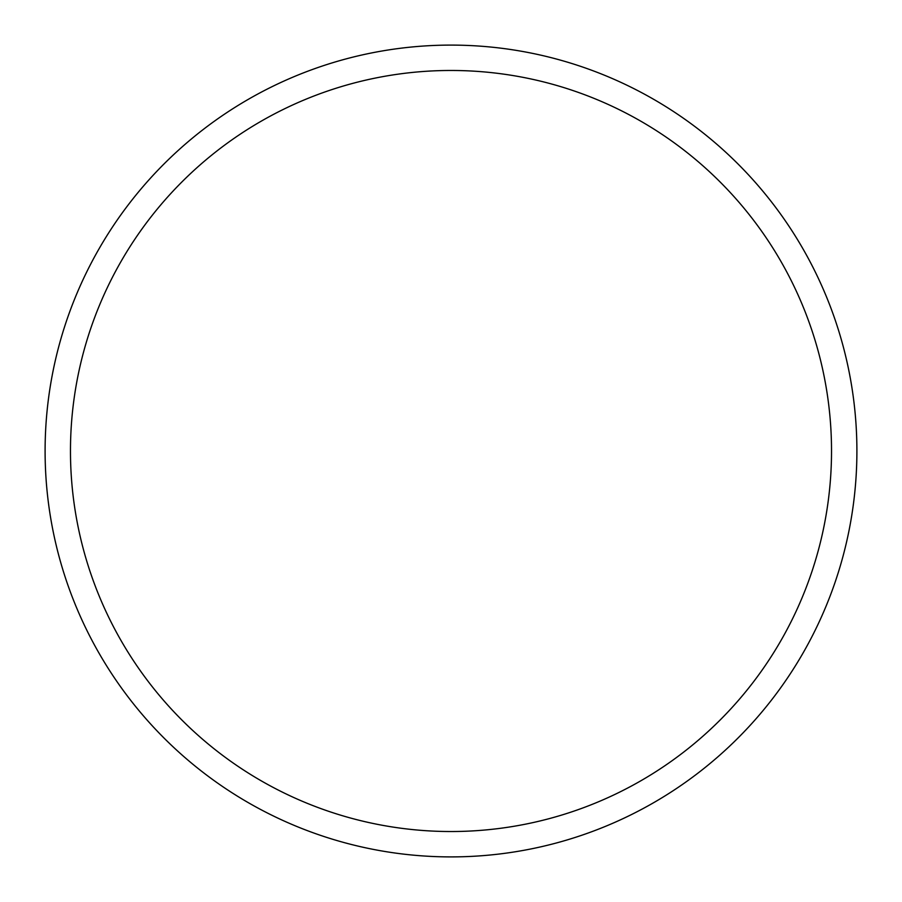 <?xml version="1.0" encoding="UTF-8"?>
<svg xmlns="http://www.w3.org/2000/svg" width="902" height="902" viewBox="0 0 902 902"><rect width="100%" height="100%" fill="white"/><g stroke="black" fill="none" stroke-linecap="round" stroke-linejoin="round"><path stroke-width="1.35" d="M45.1 451A405.9 405.9 0 0 0 451 856.9A405.9 405.9 0 0 0 856.9 451A405.9 405.9 0 0 0 451 45.1A405.9 405.9 0 0 0 45.1 451M70.469 451A380.531 380.531 0 0 1 641.266 121.454A380.531 380.531 0 0 1 641.266 780.546A380.531 380.531 0 0 1 70.469 451"/></g></svg>
